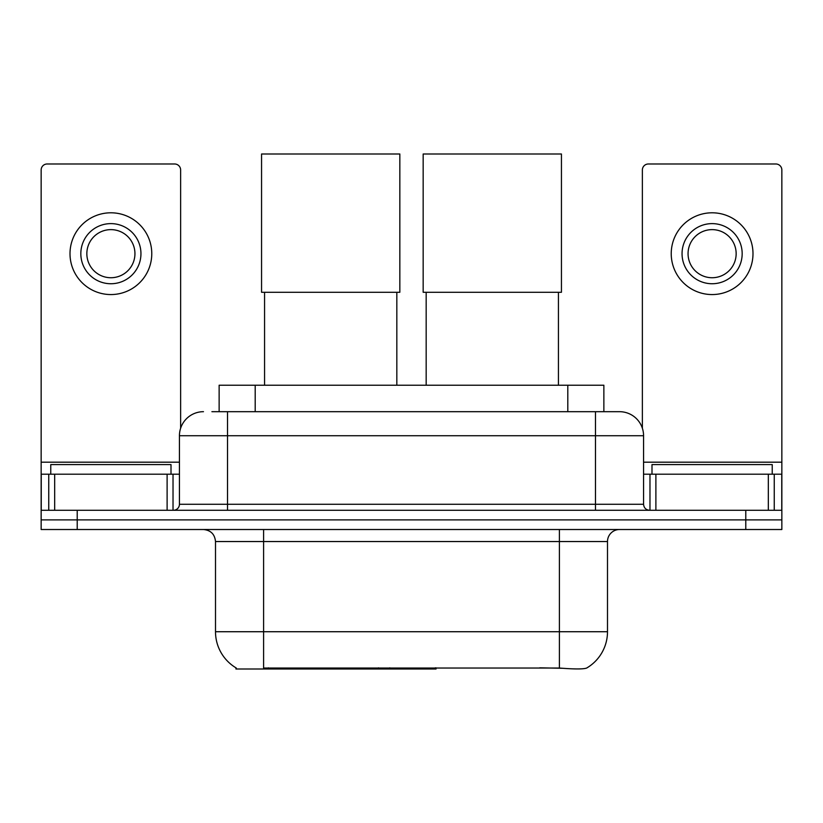 <?xml version="1.0" encoding="UTF-8"?>
<svg xmlns="http://www.w3.org/2000/svg" width="823" height="823" viewBox="0 0 823 823"><rect width="100%" height="100%" fill="white"/><g stroke="black" fill="none" stroke-linecap="round" stroke-linejoin="round"><path stroke-width="1.23" d="M436.046 667.823L436.046 669.006L235.944 669.006L235.944 667.823M219.134 411.685L219.134 385.226L603.866 385.226L603.866 411.685M236.304 668.029A42.086 42.086 0 0 1 215.503 631.725L263.597 631.725L263.597 668.029L559.403 668.029C574.464 669.243 583.558 669.243 586.696 668.029A42.086 42.086 0 0 0 607.497 631.725L607.497 541.544A12.026 12.026 0 0 1 619.524 529.518M215.503 631.725L215.503 541.544C214.793 534.24 210.781 530.228 203.476 529.518M77.218 529.518L781.85 529.518L781.85 519.899L41.15 519.899L41.15 529.518L77.218 529.518L77.218 519.899L41.15 519.899L41.15 474.202L54.678 474.202L54.678 510.281M562.387 668.276L539.744 667.823M212.447 411.685L619.524 411.685A24.052 24.052 0 0 1 643.565 435.727L643.565 504.273C643.925 507.925 645.932 509.921 649.584 510.281M211.902 411.685L227.529 411.685L227.529 435.727L179.435 435.727L179.435 504.273A6.008 6.008 0 0 1 173.416 510.281M203.476 411.685A24.052 24.052 0 0 0 179.435 435.727M745.782 529.518L745.782 519.899L781.85 519.899L781.85 474.202L781.85 510.281L41.15 510.281M745.782 510.281L745.782 519.899L77.218 519.899L77.218 510.281M643.565 435.727L595.471 435.727L595.471 411.685L619.524 411.685M171.009 474.202L171.009 464.584L50.769 464.584L50.769 474.202M167.11 510.281L167.11 474.202L54.678 474.202M180.628 428.217L180.628 169.991A6.008 6.008 0 0 0 174.62 163.983L47.158 163.983A6.008 6.008 0 0 0 41.15 169.991L41.15 474.202M167.11 474.202L179.435 474.202M110.889 223.619A30.06 30.06 0 0 0 80.829 253.679A30.06 30.06 0 0 0 110.889 283.74A30.06 30.06 0 0 0 140.949 253.679A30.06 30.06 0 0 0 110.889 223.619M110.889 229.627A24.052 24.052 0 0 0 86.847 253.679A24.052 24.052 0 0 0 110.889 277.732A24.052 24.052 0 0 0 134.941 253.679A24.052 24.052 0 0 0 110.889 229.627M110.889 294.562A40.883 40.883 0 0 0 151.771 253.679A40.883 40.883 0 0 0 110.889 212.797A40.883 40.883 0 0 0 70.006 253.679A40.883 40.883 0 0 0 110.889 294.562M772.231 474.202L772.231 464.584L651.991 464.584L651.991 474.202M264.564 292.278L264.564 385.226M396.83 292.278L396.83 385.226M261.56 153.994L399.834 153.994L399.834 292.278L261.56 292.278L261.56 153.994M426.17 292.278L426.17 385.226M558.436 292.278L558.436 385.226M423.166 153.994L561.44 153.994L561.44 292.278L423.166 292.278L423.166 153.994M768.322 510.281L768.322 474.202L655.89 474.202L655.89 510.281M768.322 474.202L781.85 474.202L781.85 169.991A6.008 6.008 0 0 0 775.842 163.983L648.38 163.983A6.008 6.008 0 0 0 642.372 169.991L642.372 428.217M643.565 474.202L655.89 474.202M712.111 223.619A30.06 30.06 0 0 0 682.051 253.679A30.06 30.06 0 0 0 712.111 283.74A30.06 30.06 0 0 0 742.171 253.679A30.06 30.06 0 0 0 712.111 223.619M712.111 229.627A24.052 24.052 0 0 0 688.059 253.679A24.052 24.052 0 0 0 712.111 277.732A24.052 24.052 0 0 0 736.153 253.679A24.052 24.052 0 0 0 712.111 229.627M712.111 294.562A40.883 40.883 0 0 0 752.994 253.679A40.883 40.883 0 0 0 712.111 212.797A40.883 40.883 0 0 0 671.229 253.679A40.883 40.883 0 0 0 712.111 294.562M378.508 667.823L378.508 669.006M268.411 669.006L268.411 667.823M255.202 411.685L255.202 385.226M567.798 411.685L567.798 385.226M389.804 667.823L389.804 669.006M435.316 667.823L435.316 669.006M559.403 529.518L559.403 541.544L215.503 541.544M607.497 541.544L559.403 541.544L559.403 631.725L607.497 631.725M559.403 668.029L559.403 631.725L263.597 631.725L263.597 529.518M227.529 510.281L227.529 504.273L643.565 504.273M179.435 504.273L227.529 504.273L227.529 435.727L595.471 435.727L595.471 510.281M179.435 462.187L41.15 462.187M173.025 474.202L173.025 510.281M41.243 474.202L41.243 510.281M48.752 510.281L48.752 474.202M781.85 462.187L643.565 462.187M781.757 510.281L781.757 474.202M774.248 474.202L774.248 510.281M649.975 510.281L649.975 474.202"/></g></svg>
